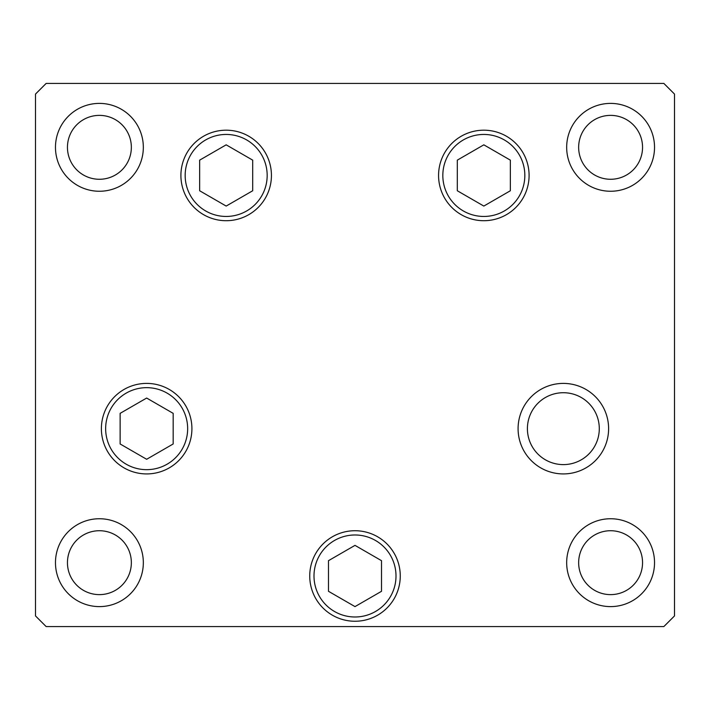 <?xml version="1.0" encoding="UTF-8"?>
<svg xmlns="http://www.w3.org/2000/svg" width="710" height="710" viewBox="0 0 710 710"><rect width="100%" height="100%" fill="white"/><g stroke="black" fill="none" stroke-linecap="round" stroke-linejoin="round"><path stroke-width="1.06" d="M483.829 144.831L457.311 160.141L457.311 190.759L483.829 206.069L510.348 190.759L510.348 160.141L483.829 144.831M226.171 206.069L252.689 190.759L252.689 160.141L226.171 144.831L199.652 160.141L199.652 190.759L226.171 206.069M146.65 398.044L120.132 413.353L120.132 443.972L146.65 459.281L173.169 443.972L173.169 413.353L146.65 398.044M328.481 560.678L328.481 591.297L355 606.606L381.518 591.297L381.518 560.678L355 545.369L328.481 560.678M377.631 536.787A45.262 45.262 0 0 1 394.201 598.619A45.262 45.262 0 0 1 332.369 615.188A45.262 45.262 0 0 0 394.201 598.619A45.262 45.262 0 0 0 377.631 536.787M527.406 428.662A35.944 35.944 0 0 0 563.349 464.606A35.944 35.944 0 0 0 599.293 428.662A35.944 35.944 0 0 0 563.349 392.719A35.944 35.944 0 0 0 527.406 428.662M271.433 175.45A45.262 45.262 0 0 1 226.171 220.712A45.262 45.262 0 0 1 180.908 175.45A45.262 45.262 0 0 1 226.171 130.187A45.262 45.262 0 0 1 271.433 175.45M529.092 175.45A45.262 45.262 0 0 1 483.829 220.712A45.262 45.262 0 0 1 438.567 175.45A45.262 45.262 0 0 1 483.829 130.187A45.262 45.262 0 0 1 529.092 175.45M608.612 428.662A45.262 45.262 0 0 1 563.349 473.925A45.262 45.262 0 0 1 518.087 428.662A45.262 45.262 0 0 1 563.349 383.4A45.262 45.262 0 0 1 608.612 428.662M400.262 575.987A45.262 45.262 0 0 1 355 621.25A45.262 45.262 0 0 1 309.738 575.987A45.262 45.262 0 0 1 355 530.725A45.262 45.262 0 0 1 400.262 575.987M191.913 428.662A45.262 45.262 0 0 1 146.65 473.925A45.262 45.262 0 0 1 101.388 428.662A45.262 45.262 0 0 1 146.65 383.4A45.262 45.262 0 0 1 191.913 428.662M55.469 147.325A43.931 43.931 0 0 0 99.4 191.256A43.931 43.931 0 0 0 143.331 147.325A43.931 43.931 0 0 0 99.4 103.394A43.931 43.931 0 0 0 55.469 147.325M566.669 562.675A43.931 43.931 0 0 0 610.6 606.606A43.931 43.931 0 0 0 654.531 562.675A43.931 43.931 0 0 0 610.6 518.744A43.931 43.931 0 0 0 566.669 562.675M55.469 562.675A43.931 43.931 0 0 0 99.4 606.606A43.931 43.931 0 0 0 143.331 562.675A43.931 43.931 0 0 0 99.4 518.744A43.931 43.931 0 0 0 55.469 562.675M566.669 147.325A43.931 43.931 0 0 0 610.6 191.256A43.931 43.931 0 0 0 654.531 147.325A43.931 43.931 0 0 0 610.6 103.394A43.931 43.931 0 0 0 566.669 147.325M642.55 147.325A31.95 31.95 0 0 1 610.6 179.275A31.95 31.95 0 0 1 578.65 147.325A31.95 31.95 0 0 1 610.6 115.375A31.95 31.95 0 0 1 642.55 147.325M67.45 562.675A31.95 31.95 0 0 0 99.4 594.625A31.95 31.95 0 0 0 131.35 562.675A31.95 31.95 0 0 0 99.4 530.725A31.95 31.95 0 0 0 67.45 562.675M578.65 562.675A31.95 31.95 0 0 0 610.6 594.625A31.95 31.95 0 0 0 642.55 562.675A31.95 31.95 0 0 0 610.6 530.725A31.95 31.95 0 0 0 578.65 562.675M131.35 147.325A31.95 31.95 0 0 1 99.4 179.275A31.95 31.95 0 0 1 67.45 147.325A31.95 31.95 0 0 1 99.4 115.375A31.95 31.95 0 0 1 131.35 147.325M35.5 615.925L46.15 626.575L663.85 626.575L674.5 615.925L674.5 94.075L663.85 83.425L46.15 83.425L35.5 94.075L35.5 615.925M524.832 175.45A41.002 41.002 0 0 0 483.829 134.447A41.002 41.002 0 0 0 442.827 175.45A41.002 41.002 0 0 0 483.829 216.452A41.002 41.002 0 0 0 524.832 175.45M185.168 175.45A41.002 41.002 0 0 0 226.171 216.452A41.002 41.002 0 0 0 267.173 175.45A41.002 41.002 0 0 0 226.171 134.447A41.002 41.002 0 0 0 185.168 175.45M187.653 428.662A41.002 41.002 0 0 0 146.65 387.66A41.002 41.002 0 0 0 105.648 428.662A41.002 41.002 0 0 0 146.65 469.665A41.002 41.002 0 0 0 187.653 428.662M375.501 540.479A41.002 41.002 0 0 0 319.491 555.486A41.002 41.002 0 0 0 334.499 611.496A41.002 41.002 0 0 0 390.509 596.489A41.002 41.002 0 0 0 375.501 540.479"/></g></svg>
